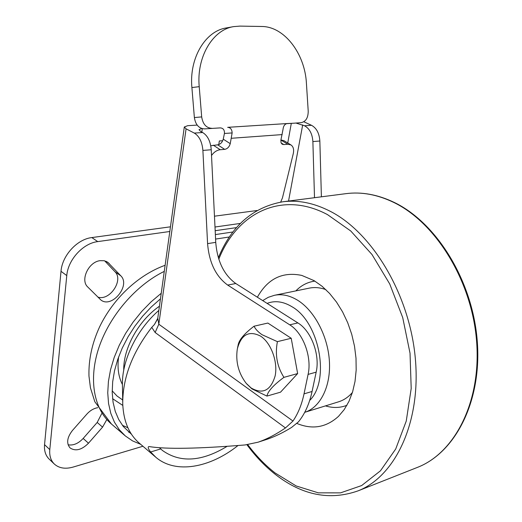 <?xml version="1.0" encoding="UTF-8"?>
<svg xmlns="http://www.w3.org/2000/svg" width="522" height="522" viewBox="0 0 522 522"><rect width="100%" height="100%" fill="white"/><g stroke="black" fill="none" stroke-linecap="round" stroke-linejoin="round"><path stroke-width="0.78" d="M297.892 322.922L235.794 283.524L227.67 285.071L289.73 324.828L297.892 322.922C311.249 330.896 320.214 354.829 316.169 372.153L312.071 391.487C309.37 403.897 304.822 414.024 298.427 421.88L291.635 427.394C283.335 432.542 275.185 436.49 267.186 439.25L266.396 439.504M316.169 372.153L308.084 374.411L304.026 393.856L312.071 391.487M227.67 285.071C215.847 276.399 209.146 262.586 207.58 243.624L202.895 150.421C202.158 141.945 199.293 136.164 194.295 133.084L202.647 132.529L200.833 131.596L199.006 129.704L201.629 128.477M202.647 132.529C207.658 135.589 210.516 141.331 211.24 149.755L215.743 242.365C217.276 261.209 223.964 274.931 235.794 283.524M314.505 197.701L312.88 141.573C312.339 133.821 309.553 128.549 304.522 125.763L311.51 125.3L303.83 121.77M295.935 123.048L304.522 125.763M159.51 447.706L160.711 448.92L150.649 451.98L155.85 457.279C175.64 474.237 209.916 467.921 237.98 445.547M150.649 451.98C148.32 449.05 147.667 447.263 148.692 446.61L149.331 446.591C166.153 449.318 198.073 448.77 245.079 444.953L258.064 442.199C267.016 439.087 276.151 434.337 285.469 427.949L292.972 421.039C298.062 413.633 301.749 404.57 304.026 393.856M285.469 427.949L155.151 332.507L151.758 327.379L154.447 324.495L157.683 318.779M155.504 456.985L139.465 443.289C129.084 434.415 123.505 421.267 122.735 403.852C122.572 378.098 132.249 352.611 151.758 327.379M197.179 125.104L187.75 125.671L184.305 126.983L186.073 128.83L194.295 133.084M308.084 374.411C312.091 356.983 303.093 332.873 289.73 324.828M232.982 231.977L215.364 234.58L232.982 231.977M160.711 448.92L162.472 450.486C180.22 463.092 201.74 461.722 227.044 446.375M311.51 125.3C316.541 128.066 319.32 133.306 319.849 141.012L321.395 196.814M122.709 401.868L122.448 385.738C121.443 361.165 136.444 329.845 158.864 310.388M218.77 144.601L219.325 140.973L222.724 140.718M229.38 236.981L215.579 239.069M184.305 126.983L157.781 318.166L158.812 324.214L292.972 421.039M154.447 324.495L157.801 318.27M260.713 336.201C271.068 342.947 277.998 361.792 275.172 375.775C270.794 390.547 262.788 394.625 251.147 387.996L246.156 383.278C238.45 373.093 235.494 361.668 237.308 348.99C241.19 334.458 248.994 330.191 260.713 336.201M237.562 347.763L238.071 345.362C238.789 340.181 244.12 333.793 254.064 326.198C255.388 329.082 258.038 331.914 262.005 334.693L277.404 341.649C274.898 354.686 277.071 366.588 283.935 377.354C273.561 384.988 267.89 391.232 266.931 396.087L251.969 388.903L246.71 383.924M254.064 326.198L267.858 323.059L291.211 338.269L297.644 373.569L280.529 392.179L266.931 396.087M291.211 338.269L277.404 341.649M297.644 373.569L283.935 377.354M346.928 405.294C340.063 407.969 332.905 408.165 325.46 405.888M257.385 297.227C267.714 278.689 282.519 271.42 301.814 275.427L314.127 280.66L322.067 286.258L329.591 293.449L336.494 302.062L342.589 311.902L347.711 322.733L351.724 334.269L354.516 346.223L356.011 358.275L356.174 370.118L355.019 381.438L352.578 391.95L348.944 401.411L344.213 409.6L338.53 416.328C326.263 427.479 312.397 429.86 296.933 423.466M295.85 290.898C301.253 285.345 307.595 282.076 314.877 281.11M101.692 413.678L97.196 422.442L83.168 438.447C78.333 443.569 73.308 445.684 68.095 444.803M106.756 419.675L102.566 427.113L88.479 443.224C81.713 449.944 75.586 451.523 70.098 447.954C66.235 443.335 67.018 437.514 72.447 430.48L86.887 414.077C89.686 410.977 92.818 408.948 96.289 407.989L97.803 407.682M100.12 260.661L104.185 260.726L107.682 262.188L120.804 275.812C130.931 285.449 111.754 308.802 100.87 299.974L87.8 287.048C80.003 280.216 88.531 261.855 100.12 260.661M127.89 427.727L122.402 425.332M131.479 434.258L123.316 426.507L118.716 419.505L115.271 411.395L113.078 402.299L112.197 392.368L112.68 381.778L114.527 370.724L117.731 359.423L122.239 348.102L127.962 336.977L134.793 326.283L142.597 316.228L151.217 307.014L160.469 298.825M122.8 405.418L112.595 398.704M123.734 370.202C123.244 348.187 138.624 320.515 159.445 306.212M140.692 444.333L132.549 440.888L125.306 435.922L119.29 429.684L114.416 422.135L110.808 413.378L108.556 403.552L107.747 392.838L108.419 381.419L110.586 369.517L114.22 357.381L119.27 345.244L125.632 333.375L133.182 322.015L141.756 311.406L151.178 301.762L161.239 293.273M124.947 435.609L111.212 423.818C93.829 409.163 88.257 379.181 99.004 347.306C109.75 315.458 136.079 285.103 164.273 271.375M104.674 260.837L114.957 271.721C123.929 280.144 109.574 301.364 97.803 297.051M44.546 444.659L49.792 449.612C49.283 455.771 50.817 460.606 54.405 464.11L49.192 459.132C45.603 455.621 44.05 450.799 44.546 444.659L61.009 271.316C62.164 255.526 77.191 239.187 91.826 237.575L170.453 226.816M142.93 446.251L73.132 467.073C65.38 469.252 59.136 468.267 54.405 464.11M49.792 449.612L66.777 275.59L61.009 271.316M91.826 237.575L97.745 241.608C83.076 243.272 67.977 259.734 66.777 275.59M97.745 241.608L169.807 231.494M293.749 123.212L287.028 123.557M293.625 123.225L286.402 123.681M210.764 145.755L217.707 144.829C220.447 144.3 222.294 142.415 223.24 139.165L224.434 133.469C224.623 130.004 223.246 128.138 220.31 127.89L204.546 128.895C198.941 128.542 195.548 124.765 194.373 117.561L191.9 87.559C189.075 58.334 205.179 31.124 226.228 27.96L233.66 26.615C212.571 29.787 196.409 57.205 199.221 86.665L191.9 87.559M220.31 127.89L204.546 128.895M194.373 117.561L201.681 116.908L199.221 86.665M233.66 26.615L239.983 26.107L261.659 26.485C284.457 26.439 304.992 53.831 306.427 83.409L308.215 111.14C308.189 117.809 305.833 121.646 301.148 122.663L301.083 122.663M201.681 116.908C202.849 124.171 206.249 127.981 211.867 128.34M223.24 139.165L230.241 143.661L232.133 132.934C231.977 129.404 230.489 127.531 227.664 127.335L287.061 123.557C284.718 124.092 283.368 126.063 283.002 129.463L280.882 140.177L281.045 142.793L282.187 144.229L283.785 144.574L287.792 144.248L280.908 140.04M230.241 143.661C229.282 146.923 227.429 148.822 224.682 149.364L220.232 149.723C216.93 150.114 214.027 152.032 211.514 155.484M280.699 202.092L282.461 197.871L293.266 153.677C294.147 149.54 293.364 146.617 290.924 144.92L287.792 144.248M280.921 139.961L283.929 140.653L290.924 144.92M302.688 124.915L288.542 201.048M186.073 128.83L158.812 324.214L155.151 332.507M202.314 128.686L201.818 132.099M287.746 142.989L291.302 123.375M211.24 149.755L202.895 150.421M207.58 243.624L215.743 242.365M319.849 141.012L312.88 141.573M247.741 444.653C255.995 455.706 265.117 465.148 275.094 472.965L296.189 485.969L318.335 492.846L340.533 492.866L361.655 485.551L380.46 470.811L395.709 449.005L406.253 421.065L411.199 388.472L410.031 353.218L402.716 317.585L389.719 283.948L371.977 254.495L350.758 230.992L327.522 214.633C281.404 190.001 236.818 213.328 218.809 259.18M345.962 193.655L282.8 201.786C298.101 199.776 313.957 202.967 330.361 211.358C372.623 232.962 409.731 294.832 415.342 358.666C421.11 422.552 395.252 476.273 358.131 490.837L417.789 467.249C455.177 452.541 481.525 401.085 476.553 340.768C471.744 280.497 435.635 222.496 393.588 202.353C377.262 194.536 361.387 191.633 345.962 193.655C361.681 191.613 377.791 194.543 394.273 202.445C436.588 222.757 472.456 280.529 477.219 340.553C482.119 400.583 455.791 452.235 417.789 467.249L416.465 467.771M262.697 300.594L268.288 297.305L274.422 295.302C281.88 293.782 289.553 295.393 297.442 300.137C314.303 310.394 327.907 336.018 329.402 361.211C330.948 386.424 320.338 407.467 304.802 412.302L338.791 401.751C343.926 400.1 348.468 397.007 352.422 392.472M309.696 400.439C330.406 380.303 319.405 321.924 291.85 306.662C283.165 301.442 274.911 300.352 267.101 303.393M325.852 289.619C320.097 287.531 314.538 287.048 309.174 288.157L274.422 295.302M102.566 427.113L97.196 422.442M109.15 263.447L106.083 261.307M118.638 356.865C117.182 367.612 118.442 376.825 122.422 384.499M122.677 399.969L116.987 395.983L112.184 390.828M120.804 275.812L114.957 271.721M88.479 443.224L83.168 438.447M232.133 132.934L224.434 133.469M231.396 138.278L282.193 134.591M214.47 216.193L257.059 210.516M224.682 149.364L217.707 144.829M213.263 145.168L220.232 149.723M281.104 142.93L283.785 144.574M214.999 227.018L240.446 223.409M215.175 230.704L236.551 227.612M157.416 319.947L157.781 318.172M258.253 442.134L267.186 439.25M282.8 201.786C252.994 207.162 231.52 225.817 218.372 257.764M246.945 444.757C255.499 456.372 265 466.283 275.453 474.491C302.271 495.345 329.832 500.794 358.131 490.837M128.96 432.301L128.614 432.007M111.44 424.014L94.834 401.764L90.443 387.833L88.968 376.075C88.499 359.678 92.055 343.261 99.624 326.824C113.176 298.623 138.193 274.983 165.122 265.28M293.69 123.218L301.148 122.663"/></g></svg>
